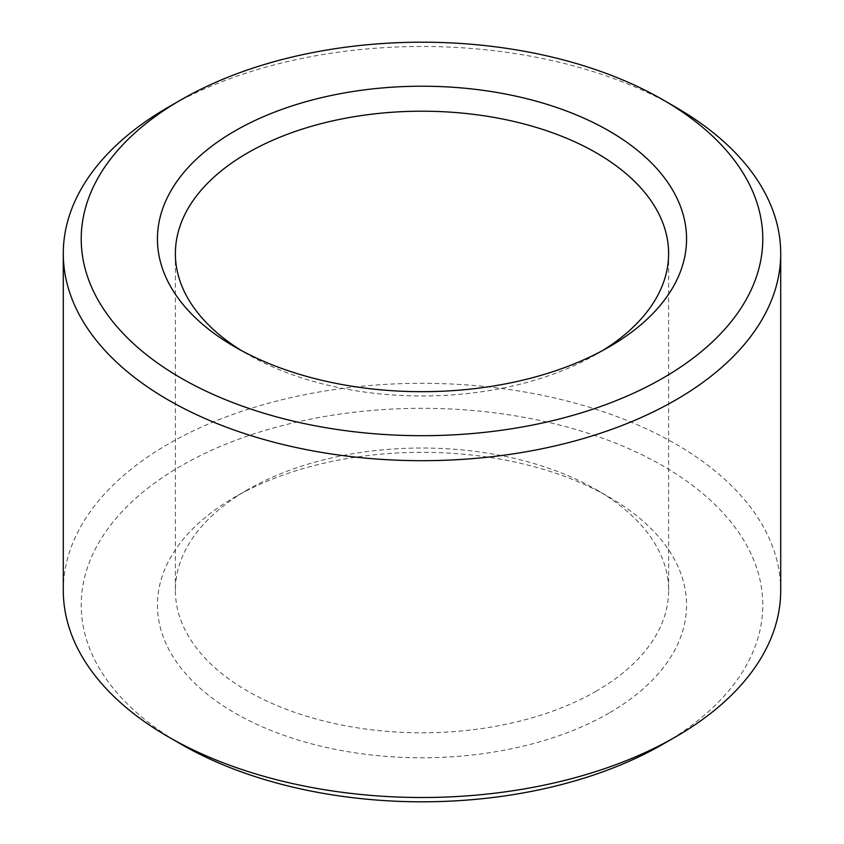 <?xml version="1.0" encoding="UTF-8"?>
<svg xmlns="http://www.w3.org/2000/svg" width="844" height="844" viewBox="0 0 844 844"><rect width="100%" height="100%" fill="white"/><g stroke="black" fill="none" stroke-linecap="round" stroke-linejoin="round"><path stroke-width="0.63" stroke-dasharray="4.22 3.17" d="M596.381 691.088A246.617 142.383 180 0 1 327.62 721.958A246.617 142.383 180 0 1 175.383 590.41A246.617 142.383 180 0 1 247.619 489.731A246.617 142.383 180 0 1 596.381 489.731A246.617 142.383 180 0 1 668.617 590.41A246.617 142.383 180 0 1 596.381 691.088M602.5 350.608A246.617 142.383 180 0 1 596.381 354.269A246.617 142.383 180 0 1 247.619 354.269A246.617 142.383 180 0 1 241.5 350.608M596.381 354.269L609.062 346.947L596.381 354.269M609.062 713.053A264.552 152.732 180 0 1 234.938 713.053A264.552 152.732 180 0 1 234.927 497.053A264.552 152.732 180 0 1 609.073 497.053A264.552 152.732 180 0 1 609.062 713.053M181.027 744.176A340.776 196.747 180 0 1 181.038 465.93A340.776 196.747 180 0 1 662.962 465.93A340.776 196.747 180 0 1 662.973 744.176M63.289 590.41A358.711 207.096 180 0 1 422 383.313A358.711 207.096 180 0 1 780.711 590.41M168.346 107.146A358.711 207.096 180 0 1 675.654 107.146M175.383 253.59L175.383 590.41M668.617 253.59L668.617 590.41M247.619 489.731L234.927 497.053M596.381 489.731L609.073 497.053M247.619 354.269L234.927 346.947"/><path stroke-width="1.27" d="M241.5 350.608A246.617 142.383 180 0 1 175.383 253.59A246.617 142.383 180 0 1 422 111.208A246.617 142.383 180 0 1 668.617 253.59A246.617 142.383 180 0 1 602.5 350.608M609.062 346.947A264.552 152.732 180 0 1 234.927 346.947A264.552 152.732 180 0 1 234.938 130.947A264.552 152.732 180 0 1 609.062 130.947A264.552 152.732 180 0 1 609.073 346.947A264.552 152.732 180 0 1 609.062 346.947M662.973 99.824L675.654 107.146A358.711 207.096 180 0 1 780.711 253.59L780.711 590.41A358.711 207.096 180 0 1 675.654 736.854A358.711 207.096 180 0 1 675.643 736.854L662.962 744.176A340.776 196.747 180 0 1 662.962 744.176L662.973 744.176A340.776 196.747 180 0 1 181.027 744.176L168.346 736.854A358.711 207.096 180 0 1 63.289 590.41L63.289 253.59A358.711 207.096 180 0 1 168.346 107.146L181.027 99.824A340.776 196.747 180 0 1 662.973 99.824A340.776 196.747 180 0 1 662.962 378.07A340.776 196.747 180 0 1 181.038 378.07A340.776 196.747 180 0 1 181.027 99.824M675.643 736.854A358.711 207.096 180 0 1 168.346 736.854M780.711 253.59A358.711 207.096 180 0 1 675.643 400.035A358.711 207.096 180 0 1 284.723 444.925A358.711 207.096 180 0 1 63.289 253.59M662.973 744.176L675.654 736.854"/></g></svg>
